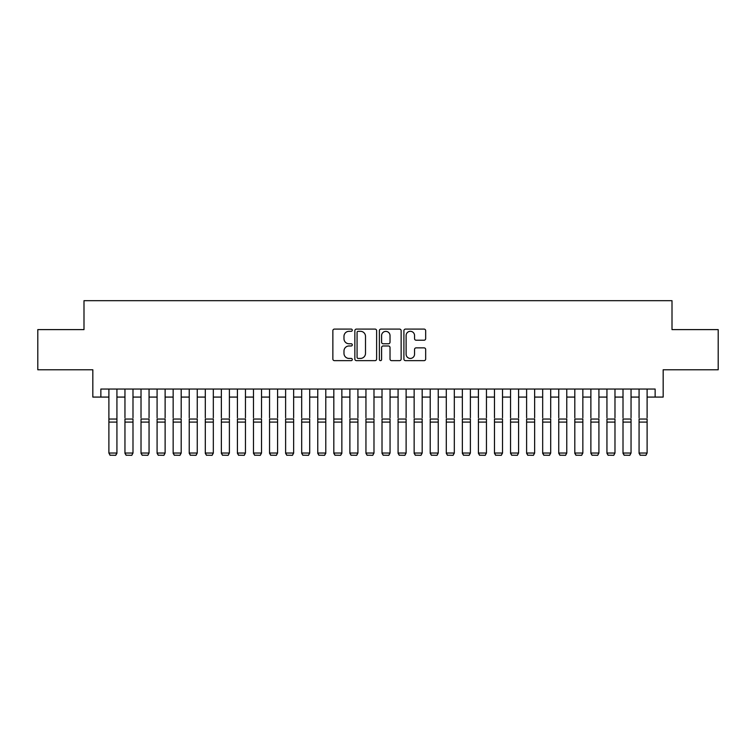 <?xml version="1.0" encoding="UTF-8"?>
<svg xmlns="http://www.w3.org/2000/svg" width="756" height="756" viewBox="0 0 756 756"><rect width="100%" height="100%" fill="white"/><g stroke="black" fill="none" stroke-linecap="round" stroke-linejoin="round"><path stroke-width="1.13" d="M352.296 330.202A1.106 1.106 0 0 0 351.19 329.096L334.435 329.096A1.578 1.578 0 0 0 332.857 330.674L332.857 359.062A1.578 1.578 0 0 0 334.435 360.64L351.19 360.64A1.106 1.106 0 0 0 352.296 359.535A1.106 1.106 0 0 0 351.19 358.429L349.026 358.429A5.046 5.046 0 0 1 343.98 353.383L343.98 351.02A5.046 5.046 0 0 1 349.026 345.974L351.19 345.974A1.106 1.106 0 0 0 352.296 344.868A1.106 1.106 0 0 0 351.19 343.763L349.026 343.763A5.046 5.046 0 0 1 343.98 338.716L343.98 336.354A5.046 5.046 0 0 1 349.026 331.308L351.19 331.308A1.106 1.106 0 0 0 352.296 330.202M424.088 340.219A1.578 1.578 0 0 0 425.666 338.641L425.666 330.674A1.578 1.578 0 0 0 424.088 329.096L405.481 329.096A1.578 1.578 0 0 0 403.902 330.674L403.902 359.062A1.578 1.578 0 0 0 405.481 360.64L424.088 360.64A1.578 1.578 0 0 0 425.666 359.062L425.666 349.442A1.578 1.578 0 0 0 424.088 347.864L416.121 347.864A1.578 1.578 0 0 0 414.543 349.442L414.543 354.214A4.215 4.215 0 0 1 410.328 358.429A4.215 4.215 0 0 1 406.114 354.214L406.114 335.522A4.215 4.215 0 0 1 410.328 331.308A4.215 4.215 0 0 1 414.543 335.522L414.543 338.641A1.578 1.578 0 0 0 416.121 340.219L424.088 340.219M100.86 397.08L100.86 389.047L655.14 389.047L655.14 397.08L663.173 397.08L663.173 369.769L718.2 369.769L718.2 329.607L672.008 329.607L672.008 300.69L83.992 300.69L83.992 329.607L37.8 329.607L37.8 369.769L92.827 369.769L92.827 397.08L108.892 397.08M376.62 330.674A1.578 1.578 0 0 0 375.042 329.096L356.435 329.096A1.578 1.578 0 0 0 354.857 330.674L354.857 359.062A1.578 1.578 0 0 0 356.435 360.64L375.042 360.64A1.578 1.578 0 0 0 376.62 359.062L376.62 330.674M380.958 329.096L399.565 329.096A1.578 1.578 0 0 1 401.143 330.674L401.143 359.062A1.578 1.578 0 0 1 399.565 360.64L391.599 360.64A1.578 1.578 0 0 1 390.02 359.062L390.02 347.552A1.578 1.578 0 0 0 388.452 345.974L383.169 345.974A1.578 1.578 0 0 0 381.591 347.552L381.591 359.535A1.106 1.106 0 0 1 380.485 360.64A1.106 1.106 0 0 1 379.38 359.535L379.38 330.674A1.578 1.578 0 0 1 380.958 329.096M116.925 397.08L124.957 397.08M132.99 397.08L141.022 397.08M149.055 397.08L157.087 397.08M165.12 397.08L173.152 397.08M181.194 397.08L189.227 397.08M197.259 397.08L205.292 397.08M213.324 397.08L221.357 397.08M229.389 397.08L237.422 397.08M245.454 397.08L253.487 397.08M261.519 397.08L269.552 397.08M277.584 397.08L285.617 397.08M293.649 397.08L301.682 397.08M309.714 397.08L317.756 397.08M325.789 397.08L333.821 397.08M341.854 397.08L349.886 397.08M357.919 397.08L365.951 397.08M373.984 397.08L382.016 397.08M390.049 397.08L398.081 397.08M406.114 397.08L414.146 397.08M422.179 397.08L430.211 397.08M438.244 397.08L446.286 397.08M454.318 397.08L462.351 397.08M470.383 397.08L478.416 397.08M486.448 397.08L494.481 397.08M502.513 397.08L510.546 397.08M518.578 397.08L526.611 397.08M534.643 397.08L542.676 397.08M550.708 397.08L558.741 397.08M566.773 397.08L574.806 397.08M582.848 397.08L590.88 397.08M598.913 397.08L606.945 397.08M614.978 397.08L623.01 397.08M631.043 397.08L639.075 397.08M647.108 397.08L655.14 397.08M358.174 331.308A1.106 1.106 0 0 0 357.068 332.413L357.068 357.323A1.106 1.106 0 0 0 358.174 358.429L360.451 358.429A5.046 5.046 0 0 0 365.498 353.383L365.498 336.354A5.046 5.046 0 0 0 360.451 331.308L358.174 331.308M390.02 335.598A4.215 4.215 0 0 0 385.806 331.383A4.215 4.215 0 0 0 381.591 335.598L381.591 342.185A1.578 1.578 0 0 0 383.169 343.763L388.452 343.763A1.578 1.578 0 0 0 390.02 342.185L390.02 335.598M116.925 389.047L116.925 453.316L115.725 455.31L110.102 455.197L115.725 455.31M110.102 455.31L108.892 453.033L116.925 453.033L115.725 455.197M108.892 389.047L108.892 453.033L110.102 455.197M124.957 389.047L124.957 417.803M132.99 389.047L132.99 417.803M124.957 453.316L126.167 455.31L124.957 453.033L132.99 453.033L131.79 455.31L126.167 455.197L131.79 455.31M141.022 389.047L141.022 417.803M149.055 389.047L149.055 417.803M141.022 453.316L142.232 455.31L141.022 453.033L149.055 453.033L147.855 455.31L142.232 455.197L147.855 455.31M157.087 389.047L157.087 417.803M165.12 389.047L165.12 417.803M157.087 453.316L158.297 455.31L157.087 453.033L165.12 453.033L163.92 455.31L158.297 455.197L163.92 455.31M173.152 389.047L173.152 417.803M181.194 389.047L181.194 417.803M173.152 453.316L174.362 455.31L173.152 453.033L181.194 453.033L179.985 455.31L174.362 455.197L179.985 455.31M132.99 422.084L124.957 422.084L124.957 419.041L132.99 419.041L132.99 453.033L131.79 455.197M124.957 422.084L124.957 453.033L126.167 455.197M149.055 422.084L141.022 422.084L141.022 419.041L149.055 419.041L149.055 453.033L147.855 455.197M141.022 422.084L141.022 453.033L142.232 455.197M165.12 422.084L157.087 422.084L157.087 419.041L165.12 419.041L165.12 453.033L163.92 455.197M157.087 422.084L157.087 453.033L158.297 455.197M181.194 422.084L173.152 422.084L173.152 419.041L181.194 419.041L181.194 453.033L179.985 455.197M173.152 422.084L173.152 453.033L174.362 455.197M189.227 389.047L189.227 417.803M197.259 389.047L197.259 417.803M189.227 453.316L190.427 455.31L189.227 453.033L197.259 453.033L196.05 455.31L190.427 455.197L196.05 455.31M197.259 422.084L189.227 422.084L189.227 419.041L197.259 419.041L197.259 453.033L196.05 455.197M189.227 422.084L189.227 453.033L190.427 455.197M205.292 389.047L205.292 417.803M213.324 389.047L213.324 417.803M205.292 453.316L206.492 455.31L205.292 453.033L213.324 453.033L212.115 455.31L206.492 455.197L212.115 455.31M213.324 422.084L205.292 422.084L205.292 419.041L213.324 419.041L213.324 453.033L212.115 455.197M205.292 422.084L205.292 453.033L206.492 455.197M221.357 389.047L221.357 417.803M229.389 389.047L229.389 417.803M221.357 453.316L222.557 455.31L221.357 453.033L229.389 453.033L228.18 455.31L222.557 455.197L228.18 455.31M229.389 422.084L221.357 422.084L221.357 419.041L229.389 419.041L229.389 453.033L228.18 455.197M221.357 422.084L221.357 453.033L222.557 455.197M237.422 389.047L237.422 417.803M245.454 389.047L245.454 417.803M237.422 453.316L238.622 455.31L237.422 453.033L245.454 453.033L244.254 455.31L238.622 455.197L244.254 455.31M245.454 422.084L237.422 422.084L237.422 419.041L245.454 419.041L245.454 453.033L244.254 455.197M237.422 422.084L237.422 453.033L238.622 455.197M253.487 389.047L253.487 417.803M261.519 389.047L261.519 417.803M253.487 453.316L254.696 455.31L253.487 453.033L261.519 453.033L260.319 455.31L254.696 455.197L260.319 455.31M261.519 422.084L253.487 422.084L253.487 419.041L261.519 419.041L261.519 453.033L260.319 455.197M253.487 422.084L253.487 453.033L254.696 455.197M269.552 389.047L269.552 417.803M277.584 389.047L277.584 417.803M269.552 453.316L270.761 455.31L269.552 453.033L277.584 453.033L276.384 455.31L270.761 455.197L276.384 455.31M277.584 422.084L269.552 422.084L269.552 419.041L277.584 419.041L277.584 453.033L276.384 455.197M269.552 422.084L269.552 453.033L270.761 455.197M285.617 389.047L285.617 417.803M293.649 389.047L293.649 417.803M285.617 453.316L286.826 455.31L285.617 453.033L293.649 453.033L292.449 455.31L286.826 455.197L292.449 455.31M293.649 422.084L285.617 422.084L285.617 419.041L293.649 419.041L293.649 453.033L292.449 455.197M285.617 422.084L285.617 453.033L286.826 455.197M301.682 389.047L301.682 417.803M309.714 389.047L309.714 417.803M301.682 453.316L302.891 455.31L301.682 453.033L309.714 453.033L308.514 455.31L302.891 455.197L308.514 455.31M309.714 422.084L301.682 422.084L301.682 419.041L309.714 419.041L309.714 453.033L308.514 455.197M301.682 422.084L301.682 453.033L302.891 455.197M325.789 389.047L325.789 453.316L324.579 455.31L318.956 455.197L324.579 455.31M317.756 453.316L318.956 455.31L317.756 453.033L325.789 453.033L324.579 455.197M317.756 389.047L317.756 453.033L318.956 455.197M341.854 389.047L341.854 453.316L340.644 455.31L335.021 455.197L340.644 455.31M333.821 453.316L335.021 455.31L333.821 453.033L341.854 453.033L340.644 455.197M333.821 389.047L333.821 453.033L335.021 455.197M325.789 417.803L325.789 419.041L317.756 419.041L317.756 417.803M341.854 417.803L341.854 419.041L333.821 419.041L333.821 417.803M349.886 389.047L349.886 417.803M357.919 389.047L357.919 417.803M349.886 453.316L351.086 455.31L349.886 453.033L357.919 453.033L356.709 455.31L351.086 455.197L356.709 455.31M357.919 422.084L349.886 422.084L349.886 419.041L357.919 419.041L357.919 453.033L356.709 455.197M349.886 422.084L349.886 453.033L351.086 455.197M365.951 389.047L365.951 417.803M373.984 389.047L373.984 417.803M365.951 453.316L367.151 455.31L365.951 453.033L373.984 453.033L372.774 455.31L367.151 455.197L372.774 455.31M373.984 422.084L365.951 422.084L365.951 419.041L373.984 419.041L373.984 453.033L372.774 455.197M365.951 422.084L365.951 453.033L367.151 455.197M382.016 389.047L382.016 417.803M390.049 389.047L390.049 417.803M382.016 453.316L383.226 455.31L382.016 453.033L390.049 453.033L388.849 455.31L383.226 455.197L388.849 455.31M390.049 422.084L382.016 422.084L382.016 419.041L390.049 419.041L390.049 453.033L388.849 455.197M382.016 422.084L382.016 453.033L383.226 455.197M398.081 389.047L398.081 417.803M406.114 389.047L406.114 417.803M398.081 453.316L399.291 455.31L398.081 453.033L406.114 453.033L404.914 455.31L399.291 455.197L404.914 455.31M406.114 422.084L398.081 422.084L398.081 419.041L406.114 419.041L406.114 453.033L404.914 455.197M398.081 422.084L398.081 453.033L399.291 455.197M414.146 389.047L414.146 417.803M422.179 389.047L422.179 417.803M414.146 453.316L415.356 455.31L414.146 453.033L422.179 453.033L420.979 455.31L415.356 455.197L420.979 455.31M422.179 422.084L414.146 422.084L414.146 419.041L422.179 419.041L422.179 453.033L420.979 455.197M414.146 422.084L414.146 453.033L415.356 455.197M430.211 389.047L430.211 417.803M438.244 389.047L438.244 417.803M430.211 453.316L431.421 455.31L430.211 453.033L438.244 453.033L437.044 455.31L431.421 455.197L437.044 455.31M438.244 422.084L430.211 422.084L430.211 419.041L438.244 419.041L438.244 453.033L437.044 455.197M430.211 422.084L430.211 453.033L431.421 455.197M446.286 389.047L446.286 417.803M454.318 389.047L454.318 417.803M446.286 453.316L447.486 455.31L446.286 453.033L454.318 453.033L453.109 455.31L447.486 455.197L453.109 455.31M454.318 422.084L446.286 422.084L446.286 419.041L454.318 419.041L454.318 453.033L453.109 455.197M446.286 422.084L446.286 453.033L447.486 455.197M462.351 389.047L462.351 417.803M470.383 389.047L470.383 417.803M462.351 453.316L463.551 455.31L462.351 453.033L470.383 453.033L469.174 455.31L463.551 455.197L469.174 455.31M470.383 422.084L462.351 422.084L462.351 419.041L470.383 419.041L470.383 453.033L469.174 455.197M462.351 422.084L462.351 453.033L463.551 455.197M478.416 389.047L478.416 417.803M486.448 389.047L486.448 417.803M478.416 453.316L479.616 455.31L478.416 453.033L486.448 453.033L485.239 455.31L479.616 455.197L485.239 455.31M494.481 389.047L494.481 417.803M502.513 389.047L502.513 417.803M494.481 453.316L495.681 455.31L494.481 453.033L502.513 453.033L501.304 455.31L495.681 455.197L501.304 455.31M510.546 389.047L510.546 417.803M518.578 389.047L518.578 417.803M510.546 453.316L511.746 455.31L510.546 453.033L518.578 453.033L517.378 455.31L511.746 455.197L517.378 455.31M486.448 422.084L478.416 422.084L478.416 419.041L486.448 419.041L486.448 453.033L485.239 455.197M478.416 422.084L478.416 453.033L479.616 455.197M502.513 422.084L494.481 422.084L494.481 419.041L502.513 419.041L502.513 453.033L501.304 455.197M494.481 422.084L494.481 453.033L495.681 455.197M518.578 422.084L510.546 422.084L510.546 419.041L518.578 419.041L518.578 453.033L517.378 455.197M510.546 422.084L510.546 453.033L511.746 455.197M526.611 389.047L526.611 417.803M534.643 389.047L534.643 417.803M526.611 453.316L527.82 455.31L526.611 453.033L534.643 453.033L533.443 455.31L527.82 455.197L533.443 455.31M534.643 422.084L526.611 422.084L526.611 419.041L534.643 419.041L534.643 453.033L533.443 455.197M526.611 422.084L526.611 453.033L527.82 455.197M542.676 389.047L542.676 417.803M550.708 389.047L550.708 417.803M542.676 453.316L543.885 455.31L542.676 453.033L550.708 453.033L549.508 455.31L543.885 455.197L549.508 455.31M550.708 422.084L542.676 422.084L542.676 419.041L550.708 419.041L550.708 453.033L549.508 455.197M542.676 422.084L542.676 453.033L543.885 455.197M558.741 389.047L558.741 417.803M566.773 389.047L566.773 417.803M558.741 453.316L559.95 455.31L558.741 453.033L566.773 453.033L565.573 455.31L559.95 455.197L565.573 455.31M566.773 422.084L558.741 422.084L558.741 419.041L566.773 419.041L566.773 453.033L565.573 455.197M558.741 422.084L558.741 453.033L559.95 455.197M574.806 389.047L574.806 417.803M582.848 389.047L582.848 417.803M574.806 453.316L576.015 455.31L574.806 453.033L582.848 453.033L581.638 455.31L576.015 455.197L581.638 455.31M582.848 422.084L574.806 422.084L574.806 419.041L582.848 419.041L582.848 453.033L581.638 455.197M574.806 422.084L574.806 453.033L576.015 455.197M590.88 389.047L590.88 417.803M598.913 389.047L598.913 417.803M590.88 453.316L592.08 455.31L590.88 453.033L598.913 453.033L597.703 455.31L592.08 455.197L597.703 455.31M606.945 389.047L606.945 417.803M614.978 389.047L614.978 417.803M606.945 453.316L608.145 455.31L606.945 453.033L614.978 453.033L613.768 455.31L608.145 455.197L613.768 455.31M623.01 389.047L623.01 417.803M631.043 389.047L631.043 417.803M623.01 453.316L624.21 455.31L623.01 453.033L631.043 453.033L629.833 455.31L624.21 455.197L629.833 455.31M598.913 422.084L590.88 422.084L590.88 419.041L598.913 419.041L598.913 453.033L597.703 455.197M590.88 422.084L590.88 453.033L592.08 455.197M614.978 422.084L606.945 422.084L606.945 419.041L614.978 419.041L614.978 453.033L613.768 455.197M606.945 422.084L606.945 453.033L608.145 455.197M631.043 422.084L623.01 422.084L623.01 419.041L631.043 419.041L631.043 453.033L629.833 455.197M623.01 422.084L623.01 453.033L624.21 455.197M639.075 389.047L639.075 417.803M647.108 389.047L647.108 417.803M639.075 453.316L640.275 455.31L639.075 453.033L647.108 453.033L645.898 455.31L640.275 455.197L645.898 455.31M647.108 422.084L639.075 422.084L639.075 419.041L647.108 419.041L647.108 453.033L645.898 455.197M639.075 422.084L639.075 453.033L640.275 455.197M116.925 419.041L108.892 419.041M116.925 422.084L108.892 422.084M325.789 422.084L317.756 422.084M341.854 422.084L333.821 422.084"/></g></svg>
